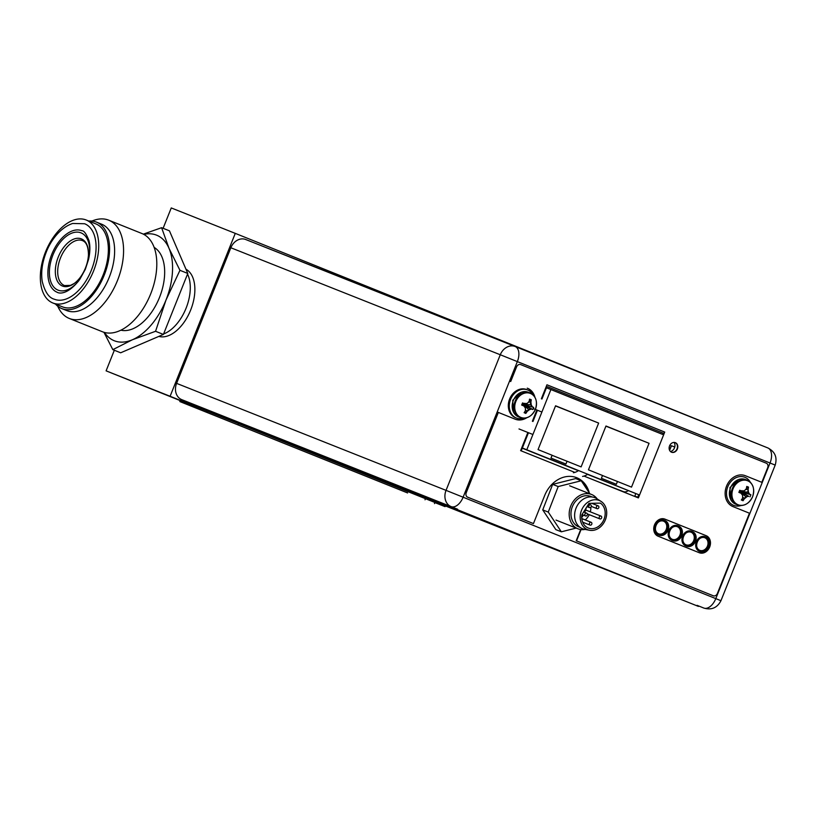 <?xml version="1.0" encoding="UTF-8"?>
<svg xmlns="http://www.w3.org/2000/svg" width="816" height="816" viewBox="0 0 816 816"><rect width="100%" height="100%" fill="white"/><g stroke="black" fill="none" stroke-linecap="round" stroke-linejoin="round"><path stroke-width="1.22" d="M195.381 406.419L170.105 396.27L235.273 233.366L510.112 343.995M235.273 233.366L171.258 207.937L163.108 228.307M187.527 274.105A36.302 20.981 111.9 0 1 186.079 308.203A36.302 20.981 111.9 0 1 163.598 333.948A36.302 20.981 -68.1 0 0 186.079 308.203A36.302 20.981 -68.1 0 0 187.527 274.105M185.956 269.209A36.302 20.981 111.9 0 1 190.587 310.233A36.302 20.981 111.9 0 1 158.834 336.396M114.332 350.248L106.1 370.852L180.224 400.605M170.105 396.27L106.1 370.852M434.897 502.605L445.057 506.644L434.918 502.564M445.057 506.644L445.352 505.92M607.288 412.202L607.798 410.927M587.54 474.382L639.53 495.037L663.622 434.816L550.892 389.558L526.799 449.779L522.352 448.015M654.667 457.297L664.724 432.072L546.944 384.795M584.001 476.075L638.387 497.913L654.636 457.286M573.413 472.739A22.022 12.73 111.9 0 0 578.585 470.567L587.755 474.249A22.022 12.73 111.9 0 1 582.573 476.422M518.996 428.951L532.603 434.377M578.585 470.567L526.799 449.779M522.281 448.198L578.36 470.72M639.53 495.037L587.755 474.249M533.97 408.867L541.589 411.907M550.892 389.558L546.434 387.794M565.927 464.049L550.984 458.051L552.116 455.246L538.04 449.596L555.574 405.787L598.648 423.076L581.114 466.895L567.049 461.244L565.927 464.049M567.049 461.244L552.085 455.308M555.502 405.94L598.648 423.076M588.448 469.832L605.972 426.013L649.057 443.302L631.523 487.121L617.457 481.481L616.335 484.286L601.392 478.288L602.524 475.483L588.448 469.832M617.457 481.481L602.494 475.534M605.911 426.176L649.057 443.302M669.151 447.607L670.507 448.157M183.6 400.901L693.692 604.503L433.796 501.33L183.6 400.901L305.153 449.177M698.425 606.41L446.148 505.165M669.712 445.546L671.303 446.168M407.602 492.956L179.836 401.564L407.602 492.956M434.489 503.625L434.938 502.493L238.507 423.616L180.285 400.442L179.836 401.564M741.01 505.532A15.127 12.342 -68.3 0 1 733.666 505.379A15.127 12.342 -68.3 0 1 727.78 486.764A15.127 12.342 -68.3 0 1 744.835 477.268A15.127 12.342 -68.3 0 1 750.281 482.195M744.835 477.268A15.127 12.342 -68.3 0 1 744.865 477.278L743.866 476.881M748.099 489.376L748.476 492.211L749.618 494.221L750.853 494.72L749.18 494.047L747.823 491.956L748.099 489.376A17.972 10.384 111.9 0 0 748.476 487.152L746.518 487.835M741.295 490.946L741.081 491.548L748.476 492.211M741.081 491.548L749.618 494.221M746.548 497.015L744.325 498.811A17.972 10.384 111.9 0 1 743.07 500.687L743.886 498.637L745.906 496.76L748.762 496.352L740.734 492.425L745.906 496.76L748.323 496.179M742.631 496.873L744.325 498.811M740.734 492.425L740.449 492.935M740.367 492.762L739.459 491.63L738.878 492.385L741.061 493.262L742.631 495.445L742.58 498.107A17.972 10.384 -68.1 0 1 741.326 499.994L743.07 500.687M742.111 498.841L743.019 500.749M750.037 496.862L750.883 494.741L741.652 492.058L748.762 496.352M748.476 487.152L747.66 489.202L745.528 489.62M739.459 491.63L741.479 490.957L739.806 490.283L741.917 491.13L739.928 491.365L741.061 491.048M748.486 487.07L746.742 486.448A17.972 10.384 -68.1 0 1 746.354 488.672L744.549 490.63L741.917 491.13M739.806 490.283L739.612 491.242M739.735 490.263L738.878 492.385M744.345 504.869A13.25 10.812 -68.3 0 1 737.48 504.88C743.896 506.675 748.945 503.941 752.617 496.679A12.903 10.537 -68.3 0 1 733.788 501.157A12.903 10.537 -68.3 0 1 742.091 480.4A12.903 10.537 -68.3 0 1 752.597 496.669C754.973 488.835 753.188 483.368 747.262 480.247A13.25 10.812 -68.3 0 1 752.24 484.959M735.634 504.145A13.25 10.812 111.7 0 0 735.665 504.155L737.48 504.88A13.25 10.812 -68.3 0 1 737.45 504.869A13.25 10.812 -68.3 0 1 732.329 488.549A13.25 10.812 -68.3 0 1 747.262 480.247L745.447 479.522A13.25 10.812 111.7 0 0 730.514 487.835A13.25 10.812 111.7 0 0 735.634 504.145M628.249 490.549A6.049 4.937 -68.3 0 1 623.342 491.609L594.935 480.471M669.62 450.371L671.476 445.73L674.74 447.046M541.946 399.024L546.506 387.62A1.214 0.989 -68.3 0 1 547.873 386.866L662.439 432.847L547.74 386.825M521.251 450.891A1.214 0.989 -68.3 0 1 521.342 450.534L528.462 432.725M532.96 421.495L537.458 410.254M659.92 433.327L662.837 434.5M638.755 494.72L637.735 497.26L634.817 496.097L635.827 493.558M670.487 451.544A5.63 4.59 111.7 0 0 674.485 447.851A5.63 4.59 111.7 0 0 674.108 442.425M659.512 521.24A6.956 5.681 -68.3 0 1 663.632 521.016A6.956 5.681 -68.3 0 1 663.653 521.026A6.956 5.681 -68.3 0 1 666.346 529.594A6.956 5.681 -68.3 0 1 658.502 533.95A6.956 5.681 -68.3 0 1 655.656 530.961M673.261 526.759A6.956 5.681 -68.3 0 1 677.382 526.534A6.956 5.681 -68.3 0 1 680.085 535.112A6.956 5.681 -68.3 0 1 672.251 539.468A6.956 5.681 -68.3 0 1 669.406 536.479M687.011 532.277A6.956 5.681 -68.3 0 1 691.132 532.052A6.956 5.681 -68.3 0 1 691.152 532.063A6.956 5.681 -68.3 0 1 693.835 540.631A6.956 5.681 -68.3 0 1 685.991 544.986A6.956 5.681 -68.3 0 1 683.155 541.997M700.76 537.805A6.956 5.681 -68.3 0 1 704.881 537.571A6.956 5.681 -68.3 0 1 707.584 546.149A6.956 5.681 -68.3 0 1 699.74 550.504A6.956 5.681 -68.3 0 1 696.895 547.516M662.439 432.847A1.214 0.989 -68.3 0 1 662.908 434.347M775.2 465.089L720.956 600.698L715.795 598.618L770.039 462.998A13.189 7.619 -68.1 0 0 767.866 447.953L767.866 447.953A13.189 7.619 -68.1 0 0 767.856 447.943C774.986 451.615 777.434 457.327 775.2 465.089L500.279 354.756L230.846 247.758L176.603 383.367A13.189 10.761 111.7 0 0 181.693 399.616L183.773 400.452M720.956 600.698C717.223 607.849 711.521 610.307 703.841 608.063A13.189 10.761 -68.3 0 1 703.81 608.042A13.189 7.619 -68.1 0 0 715.795 598.618L446.046 490.365L500.279 354.756A13.189 10.761 -68.3 0 1 506.675 347.269A13.189 10.761 -68.3 0 1 515.141 346.504A13.189 10.761 -68.3 0 1 515.171 346.514L245.698 239.506A13.189 10.761 111.7 0 0 245.698 239.506A13.189 10.761 111.7 0 0 230.846 247.758M515.202 346.525L767.856 447.943L515.192 346.525A13.189 7.619 -68.1 0 0 515.171 346.514L515.192 346.525A13.189 7.619 -68.1 0 1 517.354 361.58L463.121 497.189A13.189 7.619 111.9 0 1 457.582 505.022A13.189 7.619 111.9 0 1 451.136 506.624A13.189 10.761 -68.3 0 1 446.046 490.365L176.603 383.367M666.478 530.308L666.927 529.186M664.448 520.394A7.864 6.416 -68.3 0 1 667.039 529.859A7.864 6.416 -68.3 0 1 658.665 534.97M659.144 535.184L658.165 534.796A7.864 6.416 -68.3 0 1 655.105 525.116A7.864 6.416 -68.3 0 1 663.969 520.18A7.864 6.416 -68.3 0 1 663.989 520.18L664.948 520.567A7.864 6.416 -68.3 0 1 664.969 520.567A7.864 6.416 -68.3 0 1 668.008 530.257A7.864 6.416 -68.3 0 1 659.144 535.184A7.864 6.416 -68.3 0 1 656.074 525.504A7.864 6.416 -68.3 0 1 664.948 520.567M658.277 522.209A6.773 5.528 -68.3 0 1 663.571 521.189A6.773 5.528 -68.3 0 1 663.581 521.2A6.773 5.528 -68.3 0 1 666.203 529.533A6.773 5.528 -68.3 0 1 658.563 533.786A6.773 5.528 -68.3 0 1 655.421 529.411M678.198 525.912A7.864 6.416 -68.3 0 1 680.779 535.378A7.864 6.416 -68.3 0 1 672.415 540.488M672.884 540.702L671.915 540.314A7.864 6.416 -68.3 0 1 668.845 530.635A7.864 6.416 -68.3 0 1 677.719 525.698A7.864 6.416 -68.3 0 1 677.739 525.698L678.698 526.085A7.864 6.416 -68.3 0 1 681.748 535.775A7.864 6.416 -68.3 0 1 672.884 540.702A7.864 6.416 -68.3 0 1 669.824 531.022A7.864 6.416 -68.3 0 1 678.698 526.085A7.864 6.416 -68.3 0 1 678.708 526.085M672.027 527.728A6.773 5.528 -68.3 0 1 677.321 526.708A6.773 5.528 -68.3 0 1 679.952 535.051A6.773 5.528 -68.3 0 1 672.313 539.305A6.773 5.528 -68.3 0 1 669.171 534.929M677.321 526.708A6.773 5.528 -68.3 0 1 677.331 526.718L676.117 526.228M693.977 541.345L694.426 540.223M691.948 531.43A7.864 6.416 -68.3 0 1 694.528 540.896A7.864 6.416 -68.3 0 1 686.154 546.006M686.633 546.22A7.864 6.416 -68.3 0 1 683.573 536.54A7.864 6.416 -68.3 0 1 692.437 531.604A7.864 6.416 -68.3 0 1 692.458 531.604A7.864 6.416 -68.3 0 1 695.497 541.294A7.864 6.416 -68.3 0 1 686.633 546.22L685.664 545.833A7.864 6.416 -68.3 0 1 682.594 536.153A7.864 6.416 -68.3 0 1 691.468 531.216A7.864 6.416 -68.3 0 1 691.489 531.216M685.777 533.246A6.773 5.528 -68.3 0 1 691.06 532.226A6.773 5.528 -68.3 0 1 691.081 532.236A6.773 5.528 -68.3 0 1 693.702 540.569A6.773 5.528 -68.3 0 1 686.062 544.823A6.773 5.528 -68.3 0 1 682.921 540.447M707.727 546.863L708.176 545.741M705.687 536.948A7.864 6.416 -68.3 0 1 708.278 546.414A7.864 6.416 -68.3 0 1 699.904 551.524M700.383 551.738L699.404 551.351A7.864 6.416 -68.3 0 1 696.344 541.671A7.864 6.416 -68.3 0 1 705.218 536.734A7.864 6.416 -68.3 0 1 705.228 536.734L706.187 537.122A7.864 6.416 -68.3 0 1 709.247 546.812A7.864 6.416 -68.3 0 1 700.383 551.738A7.864 6.416 -68.3 0 1 697.323 542.059A7.864 6.416 -68.3 0 1 706.187 537.122A7.864 6.416 -68.3 0 1 706.207 537.122M699.526 538.764A6.773 5.528 -68.3 0 1 704.81 537.744A6.773 5.528 -68.3 0 1 707.452 546.098A6.773 5.528 -68.3 0 1 699.812 550.341A6.773 5.528 -68.3 0 1 696.66 545.965M704.81 537.744A6.773 5.528 -68.3 0 1 704.83 537.754L703.616 537.265M585.113 529.421A18.452 15.065 -68.3 0 1 577.922 528.778A18.452 15.065 -68.3 0 1 570.741 506.073A18.452 15.065 -68.3 0 1 591.549 494.476A18.452 15.065 -68.3 0 1 597.21 498.943M592.1 496.975L590.764 496.444A16.34 13.331 111.7 0 0 579.503 497.852A16.34 13.331 111.7 0 0 570.965 513.346A16.34 13.331 111.7 0 0 578.707 526.81L580.043 527.34M589.56 530.267L584.572 529.319A16.697 13.627 -68.3 0 1 574.627 516.212A16.697 13.627 -68.3 0 1 583.348 499.127A16.697 13.627 -68.3 0 1 596.751 498.647L601.025 501.381A15.728 12.842 -68.3 0 1 605.38 519.823A15.728 12.842 -68.3 0 1 589.56 530.267A15.728 12.842 -68.3 0 1 580.186 517.925A15.728 12.842 -68.3 0 1 588.407 501.82A15.728 12.842 -68.3 0 1 601.025 501.381M600.382 503.115A13.913 11.353 -68.3 0 1 603.503 520.424A13.913 11.353 -68.3 0 1 588.305 528.023A13.913 11.353 -68.3 0 1 581.859 514.825L588.989 503.36L600.382 503.115M585.245 519.935A13.913 11.353 111.7 0 0 589.234 514.672M590.294 511.836A13.913 11.353 111.7 0 0 590.886 507.205M591.121 524.984A1.51 1.234 -68.3 0 1 589.489 523.25A1.51 1.234 -68.3 0 1 591.906 523.546A1.51 1.234 -68.3 0 1 591.121 524.984M598.097 508.541A1.51 1.234 -68.3 0 1 596.465 506.807A1.51 1.234 -68.3 0 1 598.893 507.103A1.51 1.234 -68.3 0 1 598.097 508.541M590.56 507.491A1.51 1.234 -68.3 0 1 588.928 505.757A1.51 1.234 -68.3 0 1 591.345 506.053A1.51 1.234 -68.3 0 1 590.56 507.491M586.582 515.824A1.51 1.234 -68.3 0 1 584.95 514.09A1.51 1.234 -68.3 0 1 587.367 514.386A1.51 1.234 -68.3 0 1 586.582 515.824M600.933 518.772A1.51 1.234 -68.3 0 1 599.301 517.038A1.51 1.234 -68.3 0 1 601.729 517.334A1.51 1.234 -68.3 0 1 600.933 518.772M584.939 512.458A1.51 1.234 -68.3 0 1 586.714 510.408L601.004 516.089M589.886 493.823L581.227 480.767L575.698 478.574L552.667 484.367L558.195 486.56L548.26 512.081L542.732 509.888L555.829 529.615L561.347 531.808L576.157 528.085M581.227 480.767L558.195 486.56M552.667 484.367L542.732 509.888M548.26 512.081L561.347 531.808M586.204 507.838A18.156 14.81 -68.3 0 1 585.429 510.724M583.389 515.1A18.156 14.81 -68.3 0 1 581.716 517.466M523.525 405.103L531.114 408.857L528.697 409.438L523.525 405.103L523.24 405.613M525.422 409.561L526.677 411.315L528.697 409.438M524.912 411.519L525.81 413.426L526.677 411.315M533.684 407.419L524.443 404.736L532.828 409.54L533.684 407.419L524.443 404.736M531.971 406.725L530.614 404.634L524.127 404.603M530.614 404.634L530.451 401.88L528.319 402.298M524.086 403.624L523.882 404.226M530.451 401.88L531.277 399.748L529.319 400.513M523.087 405.47L522.403 403.92L523.852 403.726M531.277 399.748L529.533 399.126A17.972 10.384 -68.1 0 1 529.145 401.35L527.34 403.318L522.719 404.042L524.27 403.634L522.526 402.941L521.669 405.073L523.852 405.94L525.422 408.122L525.371 410.795A17.972 10.384 -68.1 0 1 524.117 412.672L525.81 413.426M527.136 417.547A13.25 10.812 -68.3 0 1 520.271 417.557C526.687 419.353 531.736 416.619 535.408 409.357C537.764 401.523 535.979 396.046 530.053 392.924L528.238 392.21A13.25 10.812 111.7 0 0 513.305 400.513A13.25 10.812 111.7 0 0 518.425 416.823A13.25 10.812 111.7 0 0 518.456 416.833L520.271 417.557A13.25 10.812 -68.3 0 1 515.12 401.237A13.25 10.812 -68.3 0 1 530.053 392.924A13.25 10.812 -68.3 0 1 535.041 397.647M535.398 409.346A12.903 10.537 -68.3 0 1 516.579 413.845A12.903 10.537 -68.3 0 1 524.882 393.088A12.903 10.537 -68.3 0 1 535.398 409.346M522.597 402.961L524.708 403.808M531.277 399.83A17.972 10.384 111.9 0 1 530.89 402.053L531.267 404.889L532.409 406.898L533.644 407.398M525.861 413.365A17.972 10.384 111.9 0 0 527.116 411.488L529.339 409.693L531.553 409.03L532.828 409.54M522.566 404.43L523.413 405.766L522.566 404.43M522.25 404.308L521.669 405.073M522.526 402.941L522.403 403.92M523.801 418.22A15.127 12.342 -68.3 0 1 516.467 418.067A15.127 12.342 -68.3 0 1 510.571 399.452A15.127 12.342 -68.3 0 1 527.626 389.946A15.127 12.342 -68.3 0 1 533.072 394.873M527.626 389.946A15.127 12.342 -68.3 0 1 527.666 389.956L526.657 389.558A15.127 12.342 -68.3 0 1 526.687 389.579M516.467 418.067L515.488 417.68A15.127 12.342 -68.3 0 1 509.592 399.065A15.127 12.342 -68.3 0 1 526.657 389.558M526.748 417.761A16.636 13.576 -68.3 0 1 515.253 419.21A16.636 13.576 -68.3 0 1 515.212 419.2L498.025 412.294L466.242 492.701A3.631 2.958 111.7 0 0 467.65 497.179L533.45 523.586L544.68 495.506A28.438 23.205 -68.3 0 1 576.718 477.717A28.438 23.205 -68.3 0 1 589.305 492.946M515.049 419.128A16.636 13.576 111.7 0 0 525.82 418.006M534.388 396.413A16.636 13.576 111.7 0 0 527.248 388.171L527.575 388.294A16.636 13.576 -68.3 0 1 534.908 397.219M581.053 529.574L576.524 540.886L713.266 595.772A3.631 2.958 111.7 0 0 717.366 593.507L749.476 513.223L732.982 506.603A16.636 13.576 -68.3 0 1 726.546 486.122A16.636 13.576 -68.3 0 1 745.294 475.697A16.636 13.576 -68.3 0 1 745.334 475.708L761.828 482.327L767.693 467.67A3.631 2.958 111.7 0 0 766.295 463.192L520.669 364.599A3.631 2.958 111.7 0 0 516.579 366.863L510.388 381.398M516.579 366.863L510.714 381.531M761.828 482.327L745.181 475.646M576.524 540.886L713.266 595.772M576.198 540.753L580.696 529.523M588.815 492.211A28.438 23.205 111.7 0 0 576.555 477.656M467.65 497.179L533.45 523.586M658.073 536.194A9.2 7.507 -68.3 0 1 654.514 524.872A9.2 7.507 -68.3 0 1 664.877 519.109A9.2 7.507 -68.3 0 1 664.897 519.119L706.146 535.673A9.2 7.507 -68.3 0 1 709.696 546.995A9.2 7.507 -68.3 0 1 699.332 552.758A9.2 7.507 -68.3 0 1 699.312 552.748L658.073 536.194M699.108 552.667A9.2 7.507 111.7 0 0 709.4 546.802A9.2 7.507 111.7 0 0 705.82 535.541L664.785 519.068M638.061 497.78L639.214 494.904M663.296 434.683L664.397 431.939M541.355 398.789L546.955 384.795L664.724 432.072M574.841 472.403L520.618 450.636L527.87 432.49M532.369 421.26L536.857 410.02M675.373 442.67A5.141 4.192 -68.3 0 1 677.362 449.004A5.141 4.192 -68.3 0 1 671.568 452.227A5.141 4.192 -68.3 0 1 669.559 445.893A5.141 4.192 -68.3 0 1 675.362 442.67A5.141 4.192 -68.3 0 1 675.373 442.67M671.405 452.156A5.141 4.192 111.7 0 0 677.035 448.861A5.141 4.192 111.7 0 0 675.199 442.609M498.352 412.427L466.242 492.701M762.052 445.618L509.949 343.924L247.217 240.108M89.536 253.909A30.855 17.83 -68.1 0 0 75.103 232.254A30.855 17.83 -68.1 0 0 51.326 259.641A30.855 17.83 -68.1 0 0 58.069 290.149A30.855 17.83 -68.1 0 0 78.724 280.826M81.845 230.714A33.16 19.156 111.9 0 1 81.875 230.734A33.16 19.156 111.9 0 0 51.734 254.398A33.16 19.156 111.9 0 0 57.181 292.271C59.446 293.831 68.422 294.515 79.846 279.276L85.313 269.321L88.597 259.274C90.158 252.175 90.29 245.963 88.995 240.638C86.312 233.804 83.946 230.5 81.886 230.734M54.386 299.237A40.657 23.491 -68.1 0 0 91.331 270.259A40.657 23.491 -68.1 0 0 84.67 223.768A40.657 23.491 -68.1 0 0 84.629 223.747L72.655 223.472C59.609 227.797 50.082 241.689 46.002 252.807C42.146 262.905 40.882 272.432 42.218 281.387C44.89 291.944 48.95 297.891 54.386 299.237M86.139 219.983A44.717 25.837 111.9 0 1 86.19 220.004A44.717 25.837 111.9 0 1 93.503 271.126A44.717 25.837 111.9 0 1 52.877 303.001A44.717 25.837 111.9 0 1 45.533 251.92A44.717 25.837 111.9 0 1 86.139 219.983M52.877 303.001L62.495 306.857A44.717 25.837 -68.1 0 0 103.132 274.992A44.717 25.837 -68.1 0 0 95.809 223.87A44.717 25.837 -68.1 0 0 95.758 223.849M88.791 221.054A46.583 26.918 111.9 0 1 96.451 222.105A46.583 26.918 111.9 0 1 96.512 222.125A46.583 26.918 111.9 0 1 104.132 275.39A46.583 26.918 111.9 0 1 61.802 308.601A46.583 26.918 111.9 0 1 55.478 304.042M101.49 224.135A46.583 26.918 111.9 0 1 101.551 224.155A46.583 26.918 111.9 0 1 109.181 277.42A46.583 26.918 111.9 0 1 66.841 310.621L61.802 308.601M91.943 221.054A52.938 30.59 111.9 0 1 108.661 220.167A52.938 30.59 111.9 0 1 108.722 220.187A52.938 30.59 111.9 0 1 117.392 280.714A52.938 30.59 111.9 0 1 69.289 318.454A52.938 30.59 111.9 0 1 57.752 306.224M69.289 318.454L102.51 331.786A52.938 30.59 -68.1 0 0 150.664 293.944A52.938 30.59 -68.1 0 0 141.953 233.529A52.938 30.59 -68.1 0 0 141.892 233.498M120.911 330.184A44.768 25.867 -68.1 0 0 159.436 297.595A44.768 25.867 -68.1 0 0 154.142 247.401M104.448 332.438A56.875 32.864 -68.1 0 0 132.406 339.752A56.875 32.864 -68.1 0 0 165.974 300.084A56.875 32.864 -68.1 0 0 168.994 248.288A56.875 32.864 -68.1 0 0 143.8 234.396M103.948 332.296L112.822 349.646L120.666 352.787L163.404 334.438L187.792 273.462L169.442 230.836L161.599 227.695L143.32 234.141M112.822 349.646L132.406 339.752L155.56 331.286L163.404 334.438M155.56 331.286L165.974 300.084L179.948 270.31L168.994 248.288L161.599 227.695M179.948 270.31L187.792 273.462M425.024 499.79L425.473 498.668M238.048 424.748L238.507 423.616M206.723 412.223L207.172 411.101M183.977 403.196L184.426 402.074M738.307 479.645L729.953 487.591L730.555 499.178M703.841 608.063L697.078 605.339M457.603 509.215L181.693 399.616M515.11 346.494L245.728 239.516M521.108 392.323L512.744 400.268L513.346 411.856M64.515 285.569A24.205 13.984 111.9 0 1 64.484 285.559A24.205 13.984 111.9 0 1 60.517 257.887A24.205 13.984 111.9 0 1 82.518 240.638A24.205 13.984 111.9 0 1 82.722 240.72M81.345 238.864A25.408 14.688 -68.1 0 0 58.262 257.04A25.408 14.688 -68.1 0 0 62.475 286.049A25.408 14.688 -68.1 0 0 85.476 268.087A25.408 14.688 -68.1 0 0 81.59 238.966A25.408 14.688 -68.1 0 0 81.345 238.864M733.666 505.379L732.697 504.992M740.53 491.018L742.111 490.64M663.571 521.189L662.368 520.71M658.563 533.786L657.37 533.307M672.313 539.305L671.119 538.825M692.437 531.604L691.468 531.216M691.06 532.226L689.867 531.746M686.062 544.823L684.869 544.343M699.812 550.341L698.608 549.862M556.022 520.088L577.922 528.778M569.65 485.785L591.549 494.476M582.675 522.169L590.07 525.106M581.788 518.568L591.192 522.301M591.304 506.389L597.057 508.674M591.733 503.299L598.169 505.859M586.969 506.603L589.509 507.613M588.591 503.992L590.631 504.808M582.022 514.559L585.541 515.957M583.644 511.948L586.653 513.142M587.316 513.907L599.893 518.905M523.321 403.696L524.902 403.318M531.502 405.991L531.624 405.481M82.518 240.638L82.681 240.7C86.435 242.26 88.363 246.973 88.444 254.837C87.771 268.454 79.264 280.888 73.369 283.927L70.472 285.376L64.484 285.559M86.19 220.004L95.809 223.87M96.512 222.125L101.551 224.155M108.722 220.187L141.953 233.529"/></g></svg>
